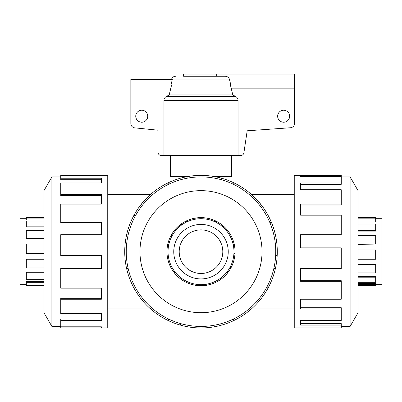 <?xml version="1.0" encoding="UTF-8"?>
<svg xmlns="http://www.w3.org/2000/svg" width="402" height="402" viewBox="0 0 402 402"><rect width="100%" height="100%" fill="white"/><g stroke="black" fill="none" stroke-linecap="round" stroke-linejoin="round"><path stroke-width="0.6" d="M294.249 194.462L251.456 194.462M150.544 194.462L107.751 194.462M179.207 251.672A21.793 21.793 0 0 0 211.899 270.551A21.793 21.793 0 0 0 211.899 232.798A21.793 21.793 0 0 0 179.207 251.672M231.044 181.558L231.044 176.478M170.956 176.478L170.956 181.558M26.326 284.641L20.1 284.641L20.1 218.708L26.326 218.708M43.964 282.335L26.326 282.335L26.326 281.375L43.964 281.375M43.964 272.893L26.326 272.893L26.326 272.229L43.964 272.229M43.964 259.245L26.326 259.245L43.964 259.009M43.964 230.457L26.326 230.457L26.326 238.868L43.964 238.868M43.964 221.01L26.326 221.01L26.326 226.959L43.964 226.959M43.964 217.643L26.326 217.643L26.326 219.939L43.964 219.939M26.326 218.914L43.964 218.914M26.326 226.155L43.964 226.155M26.326 238.456L43.964 238.456M43.964 244.099L26.326 244.099L26.326 253.371L43.964 253.371M26.326 259.245L26.326 267.948L43.964 267.948M26.326 272.893L26.326 279.305L43.964 279.305M26.326 282.335L26.326 285.189L43.964 285.189M43.964 285.706L26.326 285.706L26.326 285.189M375.674 218.708L381.9 218.708L381.9 284.641L375.674 284.641M358.036 221.01L375.674 221.01L375.674 221.974L358.036 221.974M358.036 230.457L375.674 230.457L375.674 231.12L358.036 231.12M358.036 244.099L375.674 244.099L358.036 244.341M358.036 272.893L375.674 272.893L375.674 264.481L358.036 264.481M358.036 282.335L375.674 282.335L375.674 276.39L358.036 276.39M358.036 285.706L375.674 285.706L375.674 283.405L358.036 283.405M358.036 217.643L375.674 217.643L375.674 218.155L358.036 218.155M375.674 284.435L358.036 284.435M375.674 277.189L358.036 277.189M375.674 264.893L358.036 264.893M358.036 259.245L375.674 259.245L375.674 249.979L358.036 249.979M375.674 244.099L375.674 235.396L358.036 235.396M375.674 230.457L375.674 224.04L358.036 224.04M375.674 221.01L375.674 218.155M201 278.918A27.246 27.246 0 0 1 177.408 238.049A27.246 27.246 0 0 1 224.592 238.049A27.246 27.246 0 0 1 201 278.918M201 284.641A32.964 32.964 0 0 0 229.547 235.19A32.964 32.964 0 0 0 172.453 235.19A32.964 32.964 0 0 0 201 284.641L201 285.706A34.034 34.034 0 0 1 195.091 218.155A34.034 34.034 0 0 1 215.768 282.335A34.034 34.034 0 0 1 201 285.706M60.747 326.429L51.888 326.429L51.888 176.915L60.747 176.915M51.888 326.429L43.964 312.701L43.964 190.648L51.888 176.915M101.374 327.957L60.747 327.957L60.747 326.796L101.374 326.796L101.374 327.957L107.751 327.957L107.751 175.393L60.747 175.393L60.747 178.242L101.374 178.242L101.374 182.945L60.747 182.945L60.747 194.478L101.374 194.478L101.374 204.11L60.747 204.11L60.747 222.045L101.374 222.045L101.374 234.698L60.747 234.698L60.747 255.476L101.374 255.476L101.374 268.647L60.747 268.647L60.747 288.159L101.374 288.159L101.374 299.234L60.747 299.234L60.747 313.61L101.374 313.61L101.374 320.404L60.747 320.404L60.747 326.796M60.747 320.404L60.747 319.027L101.374 319.027M60.747 299.234L60.747 298.284L101.374 298.284M60.747 268.647L60.747 268.31L101.374 268.31M60.747 222.045L60.747 222.638L101.374 222.638M60.747 194.478L60.747 195.623L101.374 195.623M60.747 178.242L60.747 179.709L101.374 179.709M350.112 176.915L350.112 326.429L358.036 312.701L358.036 190.648L350.112 176.915L341.253 176.915M300.626 175.393L294.249 175.393L294.249 327.957L341.253 327.957L341.253 325.107L300.626 325.107L300.626 320.404L341.253 320.404L341.253 308.872L300.626 308.872L300.626 299.234L341.253 299.234L341.253 281.305L300.626 281.305L300.626 268.647L341.253 268.647L341.253 247.873L300.626 247.873L300.626 234.698L341.253 234.698L341.253 215.191L300.626 215.191L300.626 204.11L341.253 204.11L341.253 189.739L300.626 189.739L300.626 182.945L341.253 182.945L341.253 176.548L300.626 176.548L300.626 175.393L341.253 175.393L341.253 176.548M341.253 182.945L341.253 184.322L300.626 184.322M341.253 204.11L341.253 205.065L300.626 205.065M341.253 234.698L341.253 235.039L300.626 235.039M341.253 281.305L341.253 280.712L300.626 280.712M341.253 308.872L341.253 307.726L300.626 307.726M341.253 325.107L341.253 323.635L300.626 323.635M341.253 326.429L350.112 326.429M201 285.727A34.054 34.054 0 0 0 230.492 234.647A34.054 34.054 0 0 0 171.508 234.647A34.054 34.054 0 0 0 201 285.727M201 326.429A74.757 74.757 0 0 0 265.742 214.296A74.757 74.757 0 0 0 136.258 214.296A74.757 74.757 0 0 0 201 326.429L201 327.957A76.285 76.285 0 0 1 187.754 176.548A76.285 76.285 0 0 1 234.1 320.404A76.285 76.285 0 0 1 201 327.957M201 312.701A61.029 61.029 0 0 0 253.853 221.16A61.029 61.029 0 0 0 148.147 221.16A61.029 61.029 0 0 0 201 312.701M171.503 79.49L171.609 79.053L229.386 79.053C228.557 77.244 227.14 76.305 225.135 76.224L183.563 76.224L183.563 74.043L294.535 74.043L294.535 88.847L231.341 88.847M169.197 94.922L166.192 96.591C164.76 97.455 164.011 98.711 163.946 100.364L163.946 155.559L161.333 155.559A3.271 3.271 0 0 1 158.061 152.288L158.061 130.208L134.675 127.856A4.357 4.357 0 0 1 130.846 123.53L130.846 79.49L172.317 79.49A10842.905 10842.905 0 0 0 171.021 84.943L171.604 84.943L169.197 94.922L232.803 94.922L230.396 84.943L230.793 84.943A8575.358 8575.358 -103.5 0 0 229.386 79.053M170.488 155.559L170.488 176.478L188.151 176.478M231.512 155.559L231.512 176.478L213.849 176.478M135.75 116.223A5.995 5.995 0 0 1 144.74 111.032A5.995 5.995 0 0 1 144.74 121.414A5.995 5.995 0 0 1 135.75 116.223M277.646 116.223A5.995 5.995 0 0 1 286.636 111.032A5.995 5.995 0 0 1 286.636 121.414A5.995 5.995 0 0 1 277.646 116.223M216.678 76.224L216.678 74.043M171.021 84.943L171.604 84.943M294.535 88.847L294.535 123.394A4.357 4.357 0 0 1 290.561 127.735L247.185 130.791L243.888 152.855A3.271 3.271 0 0 1 240.667 155.559L238.054 155.559L238.054 100.364C237.989 98.711 237.24 97.455 235.808 96.591L232.803 94.922M230.396 84.943L230.793 84.943M163.946 155.559L238.054 155.559M180.754 323.635L180.337 325.107M167.9 320.404L168.564 319.027M151.534 307.726L150.524 308.872M141.358 299.234L142.554 298.284M132.112 280.712L130.705 281.305M126.63 268.647L128.117 268.31M126.334 247.949L124.811 247.873M126.63 234.698L128.117 235.039M135.348 215.919L134.007 215.191M141.358 204.11L142.554 205.065M157.363 190.975L156.468 189.739M167.9 182.945L168.564 184.322M188.02 178.051L187.754 176.548M201 175.393L201 176.915M221.246 179.709L221.663 178.242M234.1 182.945L233.436 184.322M250.466 195.623L251.476 194.478M260.642 204.11L259.446 205.065M269.888 222.638L271.295 222.045M275.37 234.698L273.883 235.039M275.666 255.401L277.189 255.476M275.37 268.647L273.883 268.31M266.652 287.425L267.993 288.159M260.642 299.234L259.446 298.284M244.637 312.374L245.532 313.61M234.1 320.404L233.436 319.027M213.98 325.293L214.246 326.796M215.301 221.974L215.768 221.01M223.517 226.155L222.814 226.959M226.773 231.12L227.607 230.457M232.361 238.456L231.376 238.868M233.14 244.341L234.18 244.099M234.989 253.371L233.924 253.315M233.14 259.009L234.18 259.245M230.889 267.948L229.949 267.441M226.773 272.229L227.607 272.893M220.869 279.305L220.241 278.44M215.301 281.375L215.768 282.335M206.909 285.189L206.723 284.139M191.784 284.435L192.071 283.405M178.483 277.189L179.186 276.39M186.699 281.375L186.232 282.335M169.639 264.893L170.624 264.481M175.227 272.229L174.393 272.893M167.011 249.979L168.076 250.029M168.86 259.009L167.82 259.245M171.111 235.396L172.051 235.909M168.86 244.341L167.82 244.099M181.131 224.04L181.759 224.909M175.227 231.12L174.393 230.457M195.091 218.155L195.277 219.211M186.699 221.974L186.232 221.01M201 218.708L201 217.643M210.216 218.914L209.929 219.939M163.946 100.364L238.054 100.364M166.192 96.591L235.808 96.591M107.751 308.887L150.544 308.887M251.456 308.887L294.249 308.887M171.609 79.053C172.378 77.264 173.739 76.32 175.689 76.224"/></g></svg>
